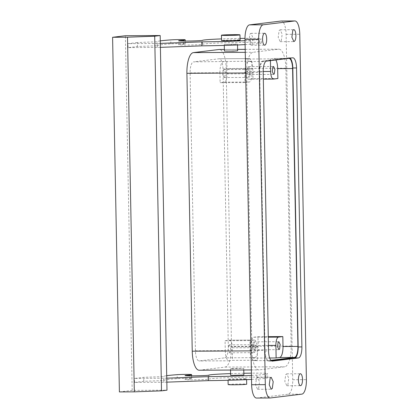 <?xml version="1.0" encoding="UTF-8"?>
<svg xmlns="http://www.w3.org/2000/svg" width="419" height="419" viewBox="0 0 419 419"><rect width="100%" height="100%" fill="white"/><g stroke="black" fill="none" stroke-linecap="round" stroke-linejoin="round"><path stroke-width="0.31" stroke-dasharray="2.1 1.57" d="M190.1 72.911L219.933 72.754L220.122 82.674L244.984 82.543L244.79 72.618A10.595 3.661 -90.3 0 1 248.242 61.588L251.667 61.169L193.552 61.881L219.127 58.765A10.595 3.661 -90.3 0 1 219.273 58.76A10.595 3.661 -90.3 0 1 222.981 68.91L228.318 346.801A10.595 3.661 -90.3 0 1 224.867 357.831L199.292 360.942A10.595 3.661 -90.3 0 1 199.145 360.953A10.595 3.661 -90.3 0 1 195.437 350.803L190.1 72.911A10.595 3.661 -90.3 0 1 193.552 61.881M244.79 72.618L259.707 72.539L265.044 350.431A10.595 3.661 -90.3 0 0 268.752 360.581L253.835 360.659A10.595 3.661 -90.3 0 1 250.127 350.509L249.939 340.584L225.076 340.715L225.27 350.64L195.437 350.803M226.805 61.305L227.051 73.875A7.945 2.744 -90.3 0 1 224.458 82.15L220.122 82.674M219.933 72.754A10.595 3.661 -90.3 0 1 223.379 61.719M224.794 76.981L225.385 72.508L224.045 69.601L223.343 70.172L222.751 74.64L224.086 77.546L224.794 76.981M227.051 73.875L251.908 73.744A7.945 2.744 -90.3 0 1 249.321 82.014L244.984 82.543M251.908 73.744L251.667 61.169M249.651 76.845L250.243 72.377L248.907 69.47L248.205 70.036L247.608 74.509L248.949 77.415L249.651 76.845M259.707 72.539A10.595 3.661 -90.3 0 1 263.158 61.509L266.159 61.143M292.677 57.817L288.948 57.838L262.917 61.006A10.595 3.661 -90.3 0 0 259.471 72.037L264.824 350.986A10.595 3.661 -90.3 0 0 268.537 361.136A10.595 3.661 -90.3 0 0 268.684 361.131L271.371 360.801M288.948 57.838A10.595 3.661 -90.3 0 1 289.094 57.827A10.595 3.661 -90.3 0 1 289.99 58.147M270.868 360.33L268.898 360.57A10.595 3.661 -90.3 0 1 268.752 360.581M268.898 360.57L253.982 360.649A10.595 3.661 -90.3 0 1 253.835 360.659M225.076 340.715L229.413 340.191L254.275 340.055A7.945 2.744 -90.3 0 1 254.385 340.05A7.945 2.744 -90.3 0 1 257.166 347.665L257.407 360.235L232.55 360.366L232.309 347.796L257.166 347.665M254.275 340.055L249.939 340.584M253.982 360.649L257.407 360.235M254.935 352.091L255.527 347.618L254.192 344.711L253.49 345.282L252.898 349.755L254.233 352.657L254.935 352.091M225.27 350.64A10.595 3.661 -90.3 0 0 228.978 360.79A10.595 3.661 -90.3 0 0 229.125 360.785L232.55 360.366M229.413 340.191A7.945 2.744 -90.3 0 1 229.523 340.181A7.945 2.744 -90.3 0 1 232.309 347.796M228.627 345.413L228.036 349.886L229.371 352.793L230.078 352.222L230.67 347.749L229.329 344.847L228.627 345.413M219.127 58.765L248.954 58.608L245.529 59.027L270.391 58.89L273.817 58.477A10.595 3.661 -90.3 0 1 273.963 58.466A10.595 3.661 -90.3 0 1 275.854 59.964M256.507 398.05A13.906 4.803 89.7 0 0 256.7 398.04L288.209 394.2A13.906 4.803 89.7 0 0 292.74 379.724L286.109 34.348A13.906 4.803 89.7 0 0 281.238 21.023M269.647 357.988L251.274 358.088L254.7 357.669A10.595 3.661 -90.3 0 0 258.146 346.639L257.957 336.714L268.28 336.661M277.865 78.542L253.003 78.672L252.814 68.747L222.981 68.91M252.039 44.393L252.929 37.689L250.923 33.331L249.871 34.18L248.98 40.889L250.986 45.247L252.039 44.393M258.649 388.45L259.534 381.74L257.528 377.383L256.475 378.237L255.585 384.946L257.591 389.303L258.649 388.45M281.269 40.837L282.16 34.128L280.149 29.77L279.096 30.624L278.206 37.333L280.217 41.691L281.269 40.837M287.874 384.893L288.764 378.184L286.758 373.827L285.706 374.68L284.815 381.384L286.821 385.742L287.874 384.893M199.193 370.223A19.866 6.861 89.7 0 0 199.47 370.207L225.045 367.091A19.866 6.861 89.7 0 0 231.513 346.408L226.176 68.517A19.866 6.861 89.7 0 0 219.221 49.484M291.179 346.089L285.842 68.203A19.866 6.861 89.7 0 0 278.886 49.17A19.866 6.861 89.7 0 0 278.609 49.185L253.034 52.296A19.866 6.861 89.7 0 0 246.566 72.979L251.903 350.871A19.866 6.861 89.7 0 0 258.858 369.904A19.866 6.861 89.7 0 0 259.136 369.888L284.705 366.777A19.866 6.861 89.7 0 0 291.179 346.089L231.513 346.408M232.131 368.778L243.738 368.39L234.787 368.327L230.497 368.641L232.131 368.778M224.395 51.055L237.641 50.799M248.954 58.608A10.595 3.661 -90.3 0 1 249.101 58.597A10.595 3.661 -90.3 0 1 252.814 68.747M253.003 78.672L248.666 79.201A7.945 2.744 -90.3 0 1 248.556 79.207A7.945 2.744 -90.3 0 1 245.77 71.597L245.529 59.027M248.006 67.171L247.409 71.639L248.75 74.545L249.452 73.974L250.043 69.507L248.708 66.6L248.006 67.171M270.423 60.624L270.391 58.89M251.274 358.088L251.033 345.518A7.945 2.744 -90.3 0 1 253.621 337.243L257.957 336.714M253.291 342.412L252.694 346.885L254.034 349.792L254.736 349.221L255.328 344.748L253.993 341.841L253.291 342.412M230.623 375.262L243.863 375.005M235.876 44.053L237.515 44.184L233.221 44.498L224.27 44.44L235.876 44.053M166.757 378.179L134.441 378.446L143.717 377.315L163.593 376.587A74.168 2.792 -1.1 0 1 163.583 376.555A74.168 2.792 -1.1 0 1 166.71 375.691M251.458 375.434A47.682 1.796 -1.1 0 0 267.605 373.779A47.682 1.796 -1.1 0 0 265.908 373.339A15.896 0.597 -1.1 0 0 256.889 373.12A34.437 1.299 -1.1 0 0 251.416 373.156M243.832 373.261A34.437 1.299 -1.1 0 0 230.591 373.607M160.409 47.357L128.088 47.625L137.364 46.493L157.24 45.765L157.162 41.795L137.291 42.523L137.364 46.493M245.105 44.613A47.682 1.796 -1.1 0 0 261.257 42.958A47.682 1.796 -1.1 0 0 259.555 42.513A15.896 0.597 -1.1 0 0 250.541 42.298A34.437 1.299 -1.1 0 0 202.513 44.325A11.921 0.45 -1.1 0 1 197.637 44.754A11.921 0.45 -1.1 0 1 185.219 45.032A11.921 0.45 -1.1 0 1 178.704 44.754A11.921 0.45 -1.1 0 1 183.601 44.299L185.198 43.791A7.945 0.299 -1.1 0 0 185.261 43.754A7.945 0.299 -1.1 0 0 179.714 43.576A7.945 0.299 -1.1 0 0 170.826 43.859A74.168 2.792 -1.1 0 0 157.235 45.734A74.168 2.792 -1.1 0 0 157.24 45.765M166.835 382.149L163.771 382.259L163.693 378.289M251.536 379.405A47.682 1.796 -1.1 0 0 267.683 377.749A47.682 1.796 -1.1 0 0 265.986 377.31A15.896 0.597 -1.1 0 0 256.967 377.09A34.437 1.299 -1.1 0 0 208.94 379.116L208.866 375.146M163.771 382.259L134.52 382.416L143.79 381.285L163.667 380.557A74.168 2.792 -1.1 0 1 163.661 380.525A74.168 2.792 -1.1 0 1 177.253 378.65A7.945 0.299 -1.1 0 1 186.146 378.367A7.945 0.299 -1.1 0 1 191.687 378.546A7.945 0.299 -1.1 0 1 191.624 378.582L190.027 379.09A11.921 0.45 -1.1 0 0 185.13 379.546A11.921 0.45 -1.1 0 0 191.645 379.824A11.921 0.45 -1.1 0 0 204.063 379.546A11.921 0.45 -1.1 0 0 208.94 379.116M190.027 379.09L189.969 375.843M163.667 380.557L163.593 376.587M143.79 381.285L143.717 377.315M134.52 382.416L134.441 378.446M119.399 391.922L132.184 390.367L166.987 390.183M132.184 390.367L125.375 35.725M157.345 47.467L157.266 43.497L128.015 43.655L137.291 42.523M128.088 47.625L128.015 43.655M160.283 40.9A74.168 2.792 -1.1 0 0 157.156 41.764A74.168 2.792 -1.1 0 0 157.162 41.795M183.601 44.299L183.538 41.052M245.031 40.643A47.682 1.796 -1.1 0 0 261.178 38.988A47.682 1.796 -1.1 0 0 259.481 38.548A15.896 0.597 -1.1 0 0 250.462 38.328A34.437 1.299 -1.1 0 0 245 38.365M240.05 38.428A34.437 1.299 -1.1 0 0 221.515 38.909M160.33 43.387L157.266 43.497M244.298 378.739C252.605 378.907 237.788 379.677 230.345 379.467C222.039 379.3 236.855 378.53 244.298 378.739L246.592 378.923L246.602 379.645M230.345 379.467L228.051 379.279L228.072 380.279M223.84 40.706C215.534 40.538 230.35 39.768 237.793 39.978L240.087 40.161M228.151 384.574A9.27 0.351 178.9 0 1 234.158 384.134A9.27 0.351 178.9 0 1 244.397 384.034A9.27 0.351 178.9 0 1 246.691 384.218M250.127 350.509L265.044 350.431M224.458 82.15L249.321 82.014M263.158 61.509L248.242 61.588M229.125 360.785L199.292 360.942M273.817 58.477L288.733 58.393M286.109 34.348L299.779 34.274M256.7 398.04L270.37 397.966M288.209 394.2L301.884 394.127M292.74 379.724L306.409 379.651M258.146 346.639L228.318 346.801M254.7 357.669L224.867 357.831M285.842 68.203L226.176 68.517M225.045 367.091L284.705 366.777M199.47 370.207L259.136 369.888M250.986 350.876L251.903 350.871M245.649 72.985L246.566 72.979M245.256 52.338L253.034 52.296M237.615 49.39L224.369 49.458L237.615 49.405M245.199 49.363L278.609 49.185M245.77 71.597L263.195 71.502M253.621 337.243L268.291 337.164M248.666 79.201L273.523 79.071M251.033 345.518L268.448 345.424M265.986 377.31L265.908 373.339M256.967 377.09L256.889 373.12M191.624 378.582L191.572 375.853M177.253 378.65L177.179 374.68M170.826 43.859L170.748 39.889M185.198 43.791L185.146 41.062M202.513 44.325L202.435 40.355M250.541 42.298L250.462 38.328M259.555 42.513L259.481 38.548M259.471 72.037L263.2 72.016M262.917 61.006L266.646 60.985M268.684 361.131L272.12 361.11M264.824 350.986L268.553 350.965M228.978 360.79L199.145 360.953M224.045 69.601L248.907 69.47M224.086 77.546L248.949 77.415M288.88 58.388L273.963 58.466M250.923 33.326L264.599 33.253M250.986 45.247L264.661 45.173M257.528 377.383L271.203 377.31M257.591 389.303L271.266 389.23M280.149 29.77L293.824 29.697M280.217 41.691L293.887 41.617M286.758 373.827L300.428 373.753M286.821 385.747L300.491 385.674M229.523 340.181L254.385 340.05M229.329 344.847L254.192 344.711M229.371 352.793L254.233 352.657M251.353 369.946L258.858 369.904M245.199 49.348L278.886 49.17M249.101 58.597L219.273 58.76M243.738 368.39L243.769 369.987M230.497 368.641L230.523 370.056M237.515 44.184L237.526 44.964M224.27 44.44L224.291 45.414M248.556 79.207L263.336 79.128M248.75 74.545L273.607 74.414M248.708 66.6L273.565 66.469M254.034 349.792L278.892 349.656M253.993 341.841L278.85 341.71M267.683 377.749L267.605 373.779M185.13 379.546L185.051 375.576M191.687 378.546L191.635 375.853M163.661 380.525L163.583 376.555M157.235 45.734L157.156 41.764M185.261 43.754L185.208 41.062M178.704 44.754L178.625 40.784M261.257 42.958L261.178 38.988M289.094 57.827L292.823 57.812M268.537 361.136L272.266 361.12"/><path stroke-width="0.63" d="M271.371 360.801L294.714 357.962L298.443 357.941A10.595 3.661 89.7 0 0 301.889 346.911L296.537 67.962A10.595 3.661 89.7 0 0 292.823 57.812A10.595 3.661 89.7 0 0 292.677 57.817L266.646 60.985A10.595 3.661 89.7 0 0 263.2 72.016L268.553 350.965A10.595 3.661 89.7 0 0 272.266 361.12A10.595 3.661 89.7 0 0 272.413 361.11L298.443 357.941M289.99 58.147A10.595 3.661 -90.3 0 1 292.808 67.978L298.16 346.927A10.595 3.661 -90.3 0 1 294.714 357.962M266.159 61.143L288.733 58.393A10.595 3.661 -90.3 0 1 288.88 58.388A10.595 3.661 -90.3 0 1 292.588 68.538L277.671 68.616L277.865 78.542L273.523 79.071A7.945 2.744 -90.3 0 1 273.413 79.076A7.945 2.744 -90.3 0 1 270.632 71.466L270.423 60.624M268.448 345.424L275.891 345.382A7.945 2.744 -90.3 0 1 278.478 337.112L282.82 336.583L283.008 346.508L297.925 346.429L292.588 68.538M297.925 346.429A10.595 3.661 -90.3 0 1 294.473 357.459L270.868 360.33M294.908 20.95L281.238 21.023A13.906 4.803 89.7 0 0 281.044 21.034L294.719 20.96L263.205 24.8A13.906 4.803 89.7 0 0 258.68 39.276L265.311 384.652A13.906 4.803 89.7 0 0 270.182 397.977A13.906 4.803 89.7 0 0 270.37 397.966L301.884 394.127A13.906 4.803 89.7 0 0 306.409 379.651L299.779 34.274A13.906 4.803 89.7 0 0 294.908 20.95A13.906 4.803 89.7 0 0 294.719 20.96M270.182 397.977L256.507 398.05A13.906 4.803 89.7 0 1 251.636 384.726L245.005 39.349A13.906 4.803 89.7 0 1 249.535 24.873L281.044 21.034M275.854 59.964A10.595 3.661 -90.3 0 1 277.671 68.616M282.82 336.583L268.28 336.661M283.008 346.508A10.595 3.661 -90.3 0 1 279.557 357.538L276.131 357.957L269.647 357.988M272.319 388.376L273.209 381.667L271.203 377.31L270.15 378.163L269.26 384.872L271.266 389.23L272.319 388.376M218.948 49.505L224.369 49.473L219.221 49.484A19.866 6.861 89.7 0 0 218.948 49.505L193.374 52.616A19.866 6.861 89.7 0 0 186.905 73.299L192.237 351.19A19.866 6.861 89.7 0 0 199.193 370.223L251.353 369.946M237.526 44.964L237.641 50.799L233.352 51.118L224.395 51.055L224.291 45.414M274.309 73.844L274.906 69.371L273.565 66.469L272.863 67.035L272.271 71.508L273.607 74.414L274.309 73.844M275.891 345.382L276.131 357.957M279.599 349.09L280.191 344.617L278.85 341.71L278.148 342.281L277.556 346.749L278.892 349.656L279.599 349.09M243.769 369.987L243.863 375.005L232.262 375.393L230.623 375.262L230.523 370.056M166.835 382.149L208.29 380.63L208.217 376.66L166.757 378.179M208.217 376.66A47.682 1.796 -1.1 0 0 251.458 375.434M251.416 373.156A34.437 1.299 -1.1 0 0 243.832 373.261M230.591 373.607A34.437 1.299 -1.1 0 0 208.866 375.146A11.921 0.45 -1.1 0 1 203.99 375.576A11.921 0.45 -1.1 0 1 191.572 375.853A11.921 0.45 -1.1 0 1 185.051 375.576A11.921 0.45 -1.1 0 1 189.954 375.12L191.551 374.612A7.945 0.299 -1.1 0 0 191.614 374.576A7.945 0.299 -1.1 0 0 186.067 374.397A7.945 0.299 -1.1 0 0 177.179 374.68A74.168 2.792 -1.1 0 0 166.71 375.691M160.409 47.357L201.864 45.839A47.682 1.796 -1.1 0 0 245.105 44.613M208.29 380.63A47.682 1.796 -1.1 0 0 251.536 379.405M189.969 375.843L189.954 375.12M125.375 35.725L160.178 35.542L154.7 36.207L127.507 37.202L112.591 37.286L125.375 35.725M154.7 36.207L161.509 390.848L166.987 390.183L160.178 35.542M185.146 41.062L185.119 39.821A7.945 0.299 -1.1 0 0 185.182 39.784A7.945 0.299 -1.1 0 0 179.641 39.606A7.945 0.299 -1.1 0 0 170.748 39.889A74.168 2.792 -1.1 0 0 160.283 40.9M185.119 39.821L183.527 40.329A11.921 0.45 -1.1 0 0 178.625 40.784A11.921 0.45 -1.1 0 0 185.146 41.062A11.921 0.45 -1.1 0 0 197.564 40.784A11.921 0.45 -1.1 0 0 202.435 40.355A34.437 1.299 -1.1 0 1 221.515 38.909M183.538 41.052L183.527 40.329M245 38.365A34.437 1.299 -1.1 0 0 240.05 38.428M201.864 45.839L201.785 41.869A47.682 1.796 -1.1 0 0 245.031 40.643M201.785 41.869L160.33 43.387M161.509 390.848L134.316 391.844L119.399 391.922L112.591 37.286M237.793 39.978C246.1 40.145 231.283 40.915 223.84 40.706L221.546 40.517L221.447 35.227A9.27 0.351 178.9 0 1 227.449 34.782A9.27 0.351 178.9 0 1 237.693 34.683A9.27 0.351 178.9 0 1 239.982 34.871A9.27 0.351 178.9 0 1 233.975 35.311A9.27 0.351 178.9 0 1 223.736 35.411A9.27 0.351 178.9 0 1 221.447 35.227M246.602 379.645L246.691 384.218A9.27 0.351 178.9 0 1 240.684 384.658A9.27 0.351 178.9 0 1 230.445 384.757A9.27 0.351 178.9 0 1 228.151 384.574L228.072 380.279M134.316 391.844L127.507 37.202M294.939 40.763A5.96 2.058 89.7 0 0 295.83 34.054A5.96 2.058 89.7 0 0 293.824 29.697A5.96 2.058 89.7 0 0 292.771 30.55L291.881 37.26L293.887 41.617L294.939 40.763M265.714 44.32A5.96 2.058 89.7 0 0 266.604 37.616A5.96 2.058 89.7 0 0 264.599 33.253A5.96 2.058 89.7 0 0 263.541 34.107A5.96 2.058 89.7 0 0 262.655 40.816A5.96 2.058 89.7 0 0 264.661 45.173A5.96 2.058 89.7 0 0 265.714 44.32M301.549 384.82A5.96 2.058 89.7 0 0 302.434 378.111A5.96 2.058 89.7 0 0 300.428 373.753A5.96 2.058 89.7 0 0 299.376 374.607A5.96 2.058 89.7 0 0 298.485 381.311A5.96 2.058 89.7 0 0 300.491 385.674A5.96 2.058 89.7 0 0 301.549 384.82M249.535 24.873L263.205 24.8M245.005 39.349L258.68 39.276M251.636 384.726L265.311 384.652M294.473 357.459L279.557 357.538M192.237 351.19L250.986 350.876M186.905 73.299L245.649 72.985M193.374 52.616L245.256 52.338M237.615 49.405L245.199 49.363M263.195 71.502L270.632 71.466M268.291 337.164L278.478 337.112M191.572 375.853L191.551 374.612M292.808 67.978L296.537 67.962M298.16 346.927L301.889 346.911M272.12 361.11L272.413 361.11M237.615 49.39L245.199 49.348M263.336 79.128L273.413 79.076M191.635 375.853L191.614 374.576M185.208 41.062L185.182 39.784M239.982 34.871L240.087 40.161"/></g></svg>

